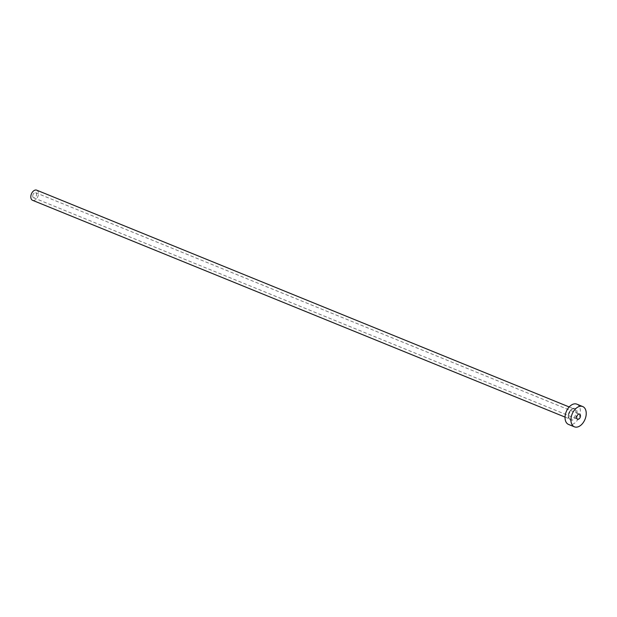 <?xml version="1.0" encoding="UTF-8"?>
<svg xmlns="http://www.w3.org/2000/svg" width="617" height="617" viewBox="0 0 617 617"><rect width="100%" height="100%" fill="white"/><g stroke="black" fill="none" stroke-linecap="round" stroke-linejoin="round"><path stroke-width="0.46" stroke-dasharray="3.08 2.31" d="M32.747 195.674A2.738 1.743 -67.8 0 1 35.67 192.697A2.738 1.743 -67.8 0 1 36.534 194.795A2.738 1.743 -67.8 0 1 33.603 197.772A2.738 1.743 -67.8 0 1 32.747 195.674M36.704 190.167A5.476 3.486 -67.8 0 1 38.424 194.355A5.476 3.486 -67.8 0 1 32.578 200.309M576.833 404.158A10.952 6.964 -67.8 0 1 580.281 412.542A10.952 6.964 -67.8 0 1 568.573 424.45M577.057 413.29A6.293 4.003 112.2 0 0 573.347 408.369A6.293 4.003 112.2 0 0 568.35 415.318A6.293 4.003 112.2 0 0 572.059 420.246A6.293 4.003 112.2 0 0 577.057 413.29M568.326 414.948A5.476 3.486 -67.8 0 1 574.18 408.994A5.476 3.486 -67.8 0 1 575.908 413.182A5.476 3.486 -67.8 0 1 570.054 419.136A5.476 3.486 -67.8 0 1 568.326 414.948M35.67 192.697L579.602 414.161M565.049 417.1L570.054 419.136C569.344 419.545 568.851 418.218 568.573 415.164C570.478 410.035 572.345 407.976 574.18 408.994L569.183 406.958M33.603 197.772L577.543 419.228"/><path stroke-width="0.93" d="M580.466 416.251A2.738 1.743 112.2 0 0 579.602 414.161A2.738 1.743 112.2 0 0 576.679 417.131A2.738 1.743 112.2 0 0 577.543 419.228A2.738 1.743 112.2 0 0 580.466 416.251M565.049 417.1L32.578 200.309A5.476 3.486 -67.8 0 1 30.85 196.113A5.476 3.486 -67.8 0 1 36.704 190.167L569.183 406.958M574.442 426.833L568.573 424.45A10.952 6.964 -67.8 0 1 565.126 416.066A10.952 6.964 -67.8 0 1 576.833 404.158L582.703 406.549A10.952 6.964 -67.8 0 1 586.15 414.933A10.952 6.964 -67.8 0 1 574.442 426.833A10.952 6.964 -67.8 0 1 570.995 418.457A10.952 6.964 -67.8 0 1 582.703 406.549"/></g></svg>
